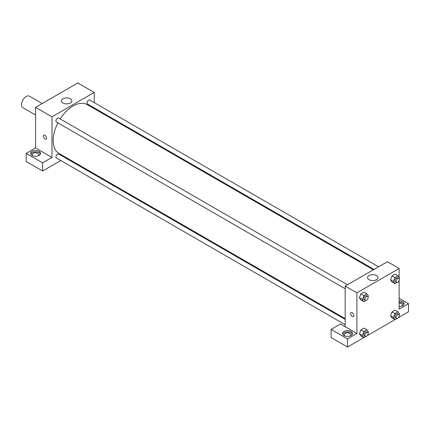 <?xml version="1.0" encoding="UTF-8"?>
<svg xmlns="http://www.w3.org/2000/svg" width="430" height="430" viewBox="0 0 430 430"><rect width="100%" height="100%" fill="white"/><g stroke="black" fill="none" stroke-linecap="round" stroke-linejoin="round"><path stroke-width="0.64" d="M42.204 103.517L29.509 96.186A6.633 3.832 120 0 0 24.397 97.959A6.633 3.832 120 0 0 21.5 104.641A6.633 3.832 120 0 0 22.876 107.677L35.572 115.009M26.192 153.386L42.608 162.868L51.992 157.45L35.572 147.968L26.192 153.386L26.192 161.513L42.608 170.989L60.775 160.503M35.572 147.968L35.572 107.344L77.792 82.974L94.208 92.45L94.208 102.593M94.208 107.876L94.208 108.645M347.462 284.773L58.668 118.04A2.29 1.322 120 0 0 56.384 119.363A2.29 1.322 120 0 0 56.384 122.002L345.172 288.734M42.608 162.868L42.608 170.989M65.349 157.864L66.016 157.477M51.992 157.45L51.992 116.826L94.208 92.45M378.61 266.788L89.816 100.056A2.29 1.322 120 0 0 88.053 100.668A2.29 1.322 120 0 0 87.053 102.974A2.29 1.322 120 0 0 87.532 104.022L374.03 269.433M345.172 319.415L58.668 154.004A2.29 1.322 120 0 0 56.905 154.617A2.29 1.322 120 0 0 55.905 156.923A2.29 1.322 120 0 0 56.384 157.971L345.172 324.698M57.905 122.883A28.192 16.276 120 0 0 53.164 140.524A28.192 16.276 120 0 0 59.001 153.429L345.172 318.646M373.369 269.814L87.199 104.597A28.192 16.276 120 0 0 60.195 118.916M43.817 135.16A2.279 1.317 -120 0 0 43.468 136.987A2.279 1.317 -120 0 0 44.956 138.998A2.279 1.317 60 0 1 43.462 136.987A2.279 1.317 60 0 1 43.817 135.16A2.279 1.317 60 0 1 46.096 136.477A2.279 1.317 60 0 1 46.096 139.11A2.279 1.317 60 0 1 44.956 138.998A2.279 1.317 -120 0 0 46.096 139.11M51.992 116.826L35.572 107.344M70.316 98.798A5.181 2.994 180 0 1 71.831 100.916A5.181 2.994 180 0 1 66.65 103.904A5.181 2.994 180 0 1 61.468 100.916A5.181 2.994 180 0 1 64.667 98.147A5.181 2.994 180 0 1 70.316 98.798M32.056 151.355A4.977 2.87 180 0 1 37.474 150.731A4.977 2.87 180 0 1 40.549 153.386A4.977 2.87 180 0 1 35.572 156.262A4.977 2.87 180 0 1 30.6 153.386A4.977 2.87 180 0 1 32.056 151.355M40.409 154.064A4.977 2.87 0 0 0 36.916 151.978A4.977 2.87 0 0 0 32.056 152.709A4.977 2.87 0 0 0 30.74 154.064M32.761 155.757A3.316 1.913 180 0 1 32.255 154.741A3.316 1.913 180 0 1 34.303 152.972A3.316 1.913 180 0 1 37.921 153.386A3.316 1.913 180 0 1 38.888 154.741A3.316 1.913 180 0 1 38.383 155.757M345.172 326.714L340.479 324.01L331.1 329.423L347.521 338.904L356.9 333.487L345.172 326.714L345.172 286.09L387.392 261.719L399.121 268.487L399.121 277.377M331.1 329.423L331.1 337.55L347.521 347.026L363.807 337.625M367.295 335.61L394.955 319.64M398.443 317.625L408.5 311.82L408.5 303.698L399.121 309.111L399.121 280.494M399.121 303.134A3.316 1.913 180 0 1 401.464 303.698A3.316 1.913 180 0 1 402.437 305.053A3.316 1.913 180 0 1 401.932 306.063M403.953 304.375A4.977 2.87 0 0 0 399.121 302.177M399.121 300.823A4.977 2.87 180 0 1 404.092 303.698A4.977 2.87 180 0 1 399.121 306.568M344.704 335.857A3.316 1.913 180 0 1 344.199 334.841A3.316 1.913 180 0 1 347.521 332.927A3.316 1.913 180 0 1 350.837 334.841A3.316 1.913 180 0 1 350.332 335.857M352.353 334.164A4.977 2.87 0 0 0 348.864 332.078A4.977 2.87 0 0 0 344 332.809A4.977 2.87 0 0 0 342.683 334.164M344 331.455A4.977 2.87 180 0 1 349.423 330.831A4.977 2.87 180 0 1 352.492 333.487A4.977 2.87 180 0 1 347.521 336.362A4.977 2.87 180 0 1 342.543 333.487A4.977 2.87 180 0 1 344 331.455M347.521 338.904L347.521 347.026M399.121 298.28L408.5 303.698M397.003 318.501L394.993 319.662L393.466 317.496L394.993 313.567L392.058 311.874L395.106 310.116L392.058 311.874L390.537 315.803L392.058 317.969L390.531 315.803M397.003 282.531L394.993 283.692L392.058 281.999L390.531 279.839M394.993 283.692L393.466 281.526L394.993 277.603L392.058 275.91L395.106 274.147L392.058 275.91L390.537 279.833L392.058 281.999M365.855 300.516L363.844 301.677L360.91 299.984L359.383 297.823M363.844 301.677L362.318 299.511L363.844 295.582L360.91 293.889L363.957 292.131L360.91 293.889L359.389 297.818L360.91 299.984M365.855 336.48L363.844 337.641L362.318 335.475L363.844 331.551L360.91 329.858L363.957 328.101L360.91 329.858L359.389 333.782L360.91 335.954L359.383 333.787M356.9 333.487L356.9 292.862L399.121 268.487M376.395 275.512A5.181 2.994 180 0 1 377.916 277.629A5.181 2.994 180 0 1 372.729 280.618A5.181 2.994 180 0 1 367.548 277.629A5.181 2.994 180 0 1 370.746 274.861A5.181 2.994 180 0 1 376.395 275.512M356.9 292.862L345.172 286.09M351.068 312.551A2.279 1.317 -120 0 0 350.719 314.378A2.279 1.317 -120 0 0 352.208 316.389A2.279 1.317 60 0 1 350.719 314.384A2.279 1.317 60 0 1 351.068 312.556A2.279 1.317 60 0 1 353.347 313.873A2.279 1.317 60 0 1 353.347 316.502A2.279 1.317 60 0 1 352.208 316.389A2.279 1.317 -120 0 0 353.352 316.502M363.844 295.582L366.892 293.824L368.413 295.99L368.058 296.904M367.682 296.447L366.51 295.77A2.29 1.322 120 0 0 364.748 296.383A2.29 1.322 120 0 0 363.748 298.683A2.29 1.322 120 0 0 364.221 299.731L365.398 300.409A2.29 1.322 120 0 0 367.682 299.087A2.29 1.322 120 0 0 367.682 296.447A2.29 1.322 120 0 0 365.919 297.06A2.29 1.322 120 0 0 364.919 299.361A2.29 1.322 120 0 0 365.398 300.409M362.318 299.511L359.389 297.818M366.892 293.824L363.957 292.131M394.993 277.603L398.04 275.84L399.561 278.011L399.207 278.925M398.83 278.463L397.659 277.785A2.29 1.322 120 0 0 395.896 278.398A2.29 1.322 120 0 0 394.896 280.704A2.29 1.322 120 0 0 395.369 281.752L396.541 282.429A2.29 1.322 120 0 0 398.83 281.107A2.29 1.322 120 0 0 398.83 278.463A2.29 1.322 120 0 0 397.067 279.075A2.29 1.322 120 0 0 396.068 281.381A2.29 1.322 120 0 0 396.541 282.429M393.466 281.526L390.537 279.833M398.04 275.84L395.106 274.147M363.844 331.551L366.892 329.788L368.413 331.96L368.058 332.874M367.682 332.411L366.51 331.734A2.29 1.322 120 0 0 364.748 332.347A2.29 1.322 120 0 0 363.748 334.653A2.29 1.322 120 0 0 364.221 335.701L365.398 336.378A2.29 1.322 120 0 0 367.682 335.056A2.29 1.322 120 0 0 367.682 332.411A2.29 1.322 120 0 0 365.919 333.024A2.29 1.322 120 0 0 364.919 335.33A2.29 1.322 120 0 0 365.398 336.378M363.844 337.641L360.91 335.954M362.318 335.475L359.389 333.782M366.892 329.788L363.957 328.101M394.993 313.567L398.04 311.809L399.561 313.975L399.207 314.889M398.83 314.427L397.659 313.755A2.29 1.322 120 0 0 395.896 314.368A2.29 1.322 120 0 0 394.896 316.668A2.29 1.322 120 0 0 395.369 317.716L396.541 318.394A2.29 1.322 120 0 0 398.83 317.071A2.29 1.322 120 0 0 398.83 314.427A2.29 1.322 120 0 0 397.067 315.045A2.29 1.322 120 0 0 396.068 317.345A2.29 1.322 120 0 0 396.541 318.394M394.993 319.662L392.058 317.969M393.466 317.496L390.537 315.803M398.04 311.809L395.106 310.116"/></g></svg>
